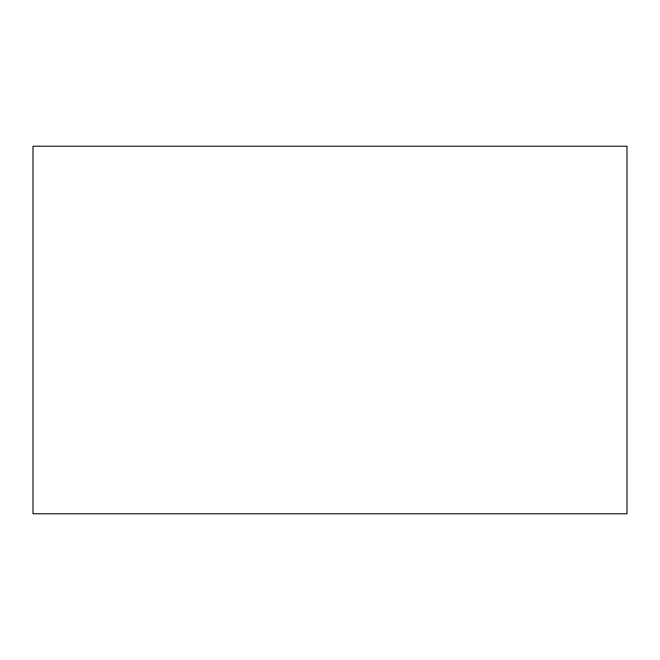 <?xml version="1.0" encoding="UTF-8"?>
<svg xmlns="http://www.w3.org/2000/svg" width="660" height="660" viewBox="0 0 660 660"><rect width="100%" height="100%" fill="white"/><g stroke="black" fill="none" stroke-linecap="round" stroke-linejoin="round"><path stroke-width="0.99" d="M627 146.231L627 513.769L33 513.769L33 146.231L627 146.231"/></g></svg>
